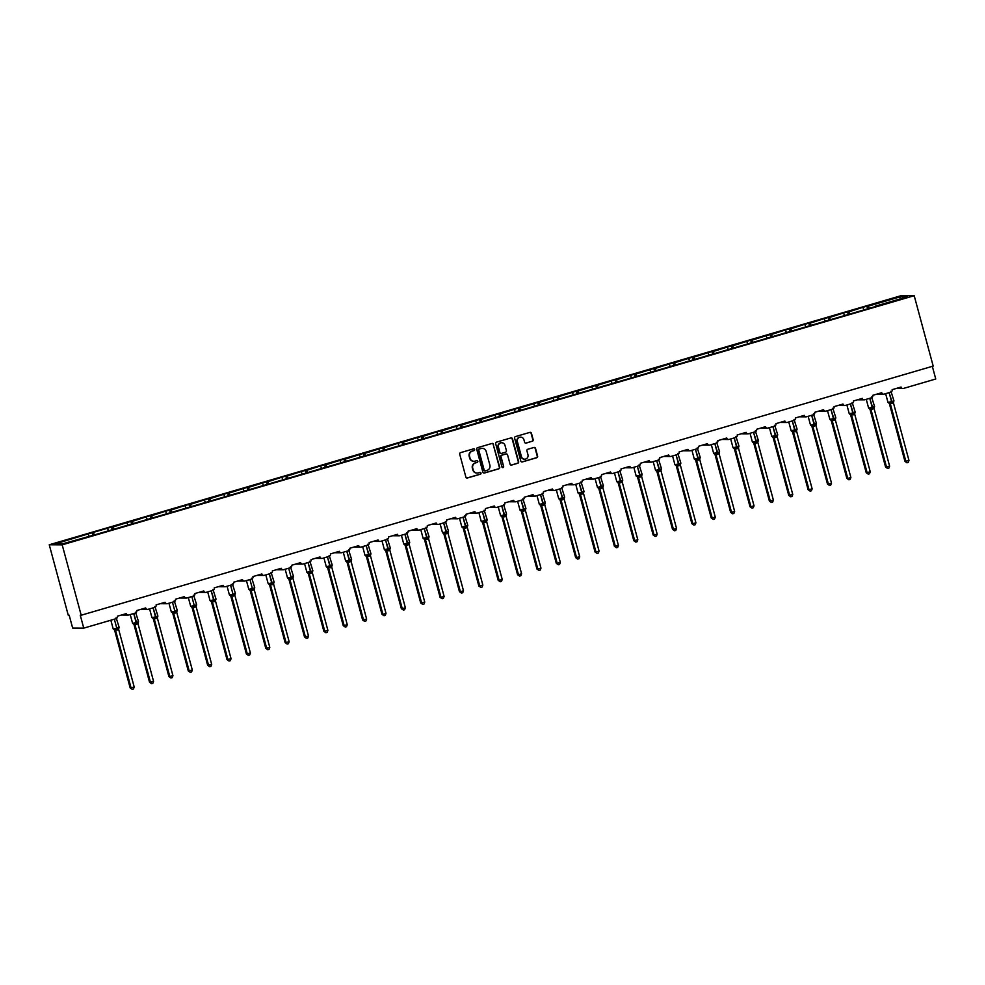 <?xml version="1.0" encoding="UTF-8"?>
<svg xmlns="http://www.w3.org/2000/svg" width="985" height="985" viewBox="0 0 985 985"><rect width="100%" height="100%" fill="white"/><g stroke="black" fill="none" stroke-linecap="round" stroke-linejoin="round"><path stroke-width="1.48" d="M474.647 449.48A0.923 0.886 90.3 0 0 473.551 448.852L460.598 452.632A1.317 1.268 90.3 0 0 459.724 454.257L465.88 477.072A1.317 1.268 90.3 0 0 467.444 477.984L480.397 474.204A0.923 0.886 90.3 0 0 480.163 472.394A0.923 0.886 90.3 0 0 479.917 472.431L478.242 472.911A4.211 4.051 90.3 0 1 473.243 470.005L472.726 468.097A4.211 4.051 90.3 0 1 475.533 462.901L477.208 462.408A0.923 0.886 90.3 0 0 476.974 460.598A0.923 0.886 90.3 0 0 476.728 460.635L475.053 461.128A4.211 4.051 90.3 0 1 470.067 458.21L469.55 456.314A4.211 4.051 90.3 0 1 472.357 451.105L474.031 450.625A0.923 0.886 90.3 0 0 474.647 449.48M473.76 461.275A4.211 4.051 90.3 0 1 469.697 458.21L469.18 456.301A4.211 4.051 90.3 0 1 471.987 451.105L473.662 450.625A0.923 0.886 90.3 0 0 473.613 448.828M466.915 478.02A1.317 1.268 90.3 0 0 467.075 477.984L480.027 474.204A0.923 0.886 90.3 0 0 479.978 472.406M476.937 473.071A4.211 4.051 90.3 0 1 472.874 469.993L472.357 468.097A4.211 4.051 90.3 0 1 475.164 462.901L476.838 462.408A0.923 0.886 90.3 0 0 476.789 460.623M532.294 441.305A1.317 1.268 90.3 0 0 533.181 439.692L531.444 433.289A1.317 1.268 90.3 0 0 529.893 432.378L515.512 436.577A1.317 1.268 90.3 0 0 514.626 438.202L520.782 461.017A1.317 1.268 90.3 0 0 522.346 461.928L536.726 457.729A1.317 1.268 90.3 0 0 537.601 456.104L535.52 448.372A1.317 1.268 90.3 0 0 533.956 447.461L527.8 449.258A1.317 1.268 90.3 0 0 526.926 450.884L527.96 454.713A3.521 3.386 90.3 0 1 524.685 459.195A3.521 3.386 90.3 0 1 521.447 456.621L517.384 441.6A3.521 3.386 90.3 0 1 520.671 437.131A3.521 3.386 90.3 0 1 523.909 439.692L524.586 442.203A1.317 1.268 90.3 0 0 526.15 443.115L531.925 441.305A1.317 1.268 90.3 0 0 532.811 439.679L531.075 433.277A1.317 1.268 90.3 0 0 530.053 432.341M62.19 544.84L914.203 295.697L901.25 295.635L49.25 544.767L62.19 544.84L81.189 615.231L80.265 615.219L83.75 628.135L116.033 618.703A2.007 1.933 90.3 0 0 117.363 616.216L126.302 613.606A2.007 1.933 -89.7 0 0 128.69 614.997L135.401 613.039A2.007 1.933 90.3 0 0 136.73 610.552L145.681 607.942A2.007 1.933 -89.7 0 0 148.058 609.333L154.768 607.376A2.007 1.933 90.3 0 0 156.11 604.888L165.049 602.278A2.007 1.933 -89.7 0 0 167.425 603.67L174.136 601.712A2.007 1.933 90.3 0 0 175.478 599.225L184.417 596.615A2.007 1.933 -89.7 0 0 186.805 598.006L193.503 596.048A2.007 1.933 90.3 0 0 194.845 593.561L203.784 590.951A2.007 1.933 -89.7 0 0 206.173 592.342L212.871 590.384A2.007 1.933 90.3 0 0 214.213 587.897L223.152 585.287A2.007 1.933 -89.7 0 0 225.54 586.678L232.238 584.721A2.007 1.933 90.3 0 0 233.58 582.233L242.519 579.623A2.007 1.933 -89.7 0 0 244.908 581.015L251.618 579.057A2.007 1.933 90.3 0 0 252.948 576.57L261.887 573.96A2.007 1.933 -89.7 0 0 264.275 575.351L270.986 573.393A2.007 1.933 90.3 0 0 272.328 570.906L281.267 568.296A2.007 1.933 -89.7 0 0 283.643 569.687L290.353 567.729A2.007 1.933 90.3 0 0 291.695 565.242L300.634 562.632A2.007 1.933 -89.7 0 0 303.011 564.023L309.721 562.053A2.007 1.933 90.3 0 0 311.063 559.578L320.002 556.968A2.007 1.933 -89.7 0 0 322.39 558.36L329.088 556.39A2.007 1.933 90.3 0 0 330.431 553.915L339.369 551.304A2.007 1.933 -89.7 0 0 341.758 552.696L348.456 550.726A2.007 1.933 90.3 0 0 349.798 548.251L358.737 545.641A2.007 1.933 -89.7 0 0 361.126 547.032L367.824 545.062A2.007 1.933 90.3 0 0 369.166 542.587L378.105 539.977A2.007 1.933 -89.7 0 0 380.493 541.368L387.204 539.398A2.007 1.933 90.3 0 0 388.533 536.923L397.472 534.313A2.007 1.933 -89.7 0 0 399.861 535.705L406.571 533.735A2.007 1.933 90.3 0 0 407.913 531.26L416.852 528.649A2.007 1.933 -89.7 0 0 419.228 530.041L425.939 528.071A2.007 1.933 90.3 0 0 427.281 525.596L436.22 522.986A2.007 1.933 -89.7 0 0 438.596 524.377L445.306 522.407A2.007 1.933 90.3 0 0 446.648 519.932L455.587 517.322A2.007 1.933 -89.7 0 0 457.976 518.713L464.674 516.743A2.007 1.933 90.3 0 0 466.016 514.269L474.955 511.658A2.007 1.933 -89.7 0 0 477.343 513.05L484.041 511.08A2.007 1.933 90.3 0 0 485.383 508.605L494.322 505.982A2.007 1.933 -89.7 0 0 496.711 507.386L503.409 505.416A2.007 1.933 90.3 0 0 504.751 502.941L513.69 500.318A2.007 1.933 -89.7 0 0 516.078 501.722L522.789 499.752A2.007 1.933 90.3 0 0 524.119 497.277L533.07 494.655A2.007 1.933 -89.7 0 0 535.446 496.058L542.156 494.088A2.007 1.933 90.3 0 0 543.498 491.613L552.437 488.991A2.007 1.933 -89.7 0 0 554.814 490.395L561.524 488.425A2.007 1.933 90.3 0 0 562.866 485.95L571.805 483.327A2.007 1.933 -89.7 0 0 574.193 484.731L580.891 482.761A2.007 1.933 90.3 0 0 582.233 480.286L591.172 477.663A2.007 1.933 -89.7 0 0 593.561 479.067L600.259 477.097A2.007 1.933 90.3 0 0 601.601 474.622L610.54 472A2.007 1.933 -89.7 0 0 612.929 473.403L619.627 471.433A2.007 1.933 90.3 0 0 620.969 468.958L629.908 466.336A2.007 1.933 -89.7 0 0 632.296 467.74L639.006 465.77A2.007 1.933 90.3 0 0 640.336 463.295L649.275 460.672A2.007 1.933 -89.7 0 0 651.664 462.076L658.374 460.106A2.007 1.933 90.3 0 0 659.716 457.631L668.655 455.008A2.007 1.933 -89.7 0 0 671.031 456.4L677.742 454.442A2.007 1.933 90.3 0 0 679.084 451.967L688.022 449.345A2.007 1.933 -89.7 0 0 690.399 450.736L697.109 448.778A2.007 1.933 90.3 0 0 698.451 446.303L707.39 443.681A2.007 1.933 -89.7 0 0 709.779 445.072L716.477 443.115A2.007 1.933 90.3 0 0 717.819 440.64L726.758 438.017A2.007 1.933 -89.7 0 0 729.146 439.409L735.844 437.451A2.007 1.933 90.3 0 0 737.186 434.976L746.125 432.353A2.007 1.933 -89.7 0 0 748.514 433.745L755.212 431.787A2.007 1.933 90.3 0 0 756.554 429.312L765.493 426.69A2.007 1.933 -89.7 0 0 767.881 428.081L774.592 426.123A2.007 1.933 90.3 0 0 775.921 423.648L784.86 421.026A2.007 1.933 -89.7 0 0 787.249 422.417L793.959 420.46A2.007 1.933 90.3 0 0 795.301 417.985L804.24 415.362A2.007 1.933 -89.7 0 0 806.616 416.754L813.327 414.796A2.007 1.933 90.3 0 0 814.669 412.321L823.608 409.698A2.007 1.933 -89.7 0 0 825.984 411.09L832.694 409.132A2.007 1.933 90.3 0 0 834.036 406.657L842.975 404.035A2.007 1.933 -89.7 0 0 845.364 405.426L852.062 403.468A2.007 1.933 90.3 0 0 853.404 400.993L862.343 398.371A2.007 1.933 -89.7 0 0 864.731 399.762L871.429 397.805A2.007 1.933 90.3 0 0 872.772 395.33L881.71 392.707A2.007 1.933 -89.7 0 0 884.099 394.098L890.797 392.141A2.007 1.933 90.3 0 0 892.139 389.666L901.078 387.043A2.007 1.933 -89.7 0 0 903.467 388.435L935.75 379.003L932.339 366.334M914.203 295.697L933.189 366.088L81.189 615.231M493.547 444.37A1.317 1.268 90.3 0 0 491.983 443.459L477.602 447.658A1.317 1.268 90.3 0 0 476.728 449.283L482.884 472.098A1.317 1.268 90.3 0 0 484.448 473.022L498.829 468.811A1.317 1.268 90.3 0 0 499.703 467.185L493.177 444.37A1.317 1.268 90.3 0 0 492.155 443.422M496.551 442.117L510.932 437.919A1.317 1.268 90.3 0 1 512.495 438.83L518.652 461.645A1.317 1.268 90.3 0 1 517.778 463.27L511.621 465.068A1.317 1.268 90.3 0 1 510.058 464.157L507.57 454.898A1.317 1.268 90.3 0 0 506.007 453.987L501.919 455.181A1.317 1.268 90.3 0 0 501.045 456.806L503.643 466.447A0.923 0.886 90.3 0 1 502.781 467.616A0.923 0.886 90.3 0 1 501.944 466.939L495.677 443.742A1.317 1.268 90.3 0 1 496.551 442.117M92.75 535.015L92.134 532.725L56.268 543.609L63.274 543.646L96.53 534.301L875.259 306.594M867.526 308.465L866.911 306.175L861.703 307.689L848.848 311.839L849.661 313.686M863.82 309.549L862.995 307.702M848.159 314.129L847.543 311.839L842.323 313.353L829.481 317.502L830.293 319.349M844.453 315.212L843.628 313.365M828.791 319.793L828.176 317.502L822.955 319.017L810.113 323.166L810.926 325.013M825.085 320.876L824.26 319.029M809.424 325.456L808.808 323.166L803.588 324.681L790.733 328.83L791.558 330.677M805.718 326.54L804.893 324.693M790.056 331.12L789.441 328.83L784.22 330.344L771.366 334.494L772.191 336.341M786.338 332.204L785.525 330.357M770.689 336.784L770.061 334.494L751.998 340.157L752.823 342.004M766.97 337.867L766.158 336.02M751.309 342.448L750.693 340.157L732.631 345.821L733.443 347.668M747.603 343.531L746.79 341.684M731.941 348.111L731.326 345.821L713.263 351.485L714.076 353.332M728.235 349.195L727.41 347.348M712.574 353.775L711.958 351.485L693.896 357.149L694.708 358.996M708.868 354.859L708.043 353.012M693.206 359.439L692.59 357.149L674.516 362.812L675.341 364.659M689.5 360.522L688.675 358.675M673.838 365.103L673.223 362.812L655.148 368.476L655.973 370.323M670.12 366.186L669.308 364.339M654.471 370.766L653.843 368.476L635.781 374.14L636.605 375.987M650.753 371.85L649.94 370.003M635.103 376.43L634.475 374.14L616.413 379.804L617.238 381.651M631.385 377.514L630.572 375.667M615.723 382.094L615.108 379.804L597.045 385.467L597.858 387.314M612.017 383.177L611.192 381.33M596.356 387.758L595.74 385.467L577.678 391.131L578.49 392.978M592.65 388.841L591.825 386.994M576.988 393.421L576.373 391.131L558.31 396.795L559.123 398.642M573.282 394.505L572.457 392.658M557.621 399.085L557.005 396.795L538.93 402.459L539.755 404.306M553.915 400.169L553.09 398.322M538.253 404.749L537.638 402.459L519.563 408.122L520.388 409.969M534.535 405.832L533.722 403.985M518.886 410.413L518.258 408.122L500.195 413.786L501.02 415.633M515.167 411.496L514.355 409.649M499.518 416.076L498.89 413.786L480.828 419.45L481.653 421.297M495.8 417.16L494.987 415.313M480.138 421.74L479.523 419.45L461.46 425.114L462.273 426.961M476.432 422.824L475.607 420.977M460.771 427.404L460.155 425.114L442.093 430.777L442.905 432.624M457.065 428.487L456.24 426.64M441.403 433.068L440.787 430.777L435.567 432.304L422.725 436.441L423.538 438.3M437.697 434.151L436.872 432.304M422.036 438.731L421.42 436.441L416.199 437.968L403.345 442.105L404.17 443.964M418.329 439.815L417.505 437.968M402.668 444.395L402.052 442.105L396.832 443.632L383.978 447.769L384.803 449.628M398.95 445.479L398.137 443.632M383.3 450.059L382.673 447.769L364.61 453.432L365.435 455.292M379.582 451.142L378.769 449.295M363.933 455.723L363.305 453.432L345.242 459.108L346.055 460.955M360.214 456.806L359.402 454.959M344.553 461.386L343.937 459.096L325.875 464.772L326.688 466.619M340.847 462.47L340.022 460.623M325.185 467.05L324.57 464.76L319.349 466.287L306.507 470.436L307.32 472.283M321.479 468.134L320.654 466.287M305.818 472.714L305.202 470.424L299.982 471.95L287.127 476.1L287.952 477.947M302.112 473.797L301.287 471.95M286.45 478.378L285.835 476.087L280.614 477.614L267.76 481.763L268.585 483.61M282.732 479.461L281.919 477.614M267.083 484.041L266.455 481.751L248.392 487.427L249.217 489.274M263.364 485.125L262.552 483.278M247.715 489.705L247.087 487.415L229.025 493.091L229.85 494.938M243.997 490.789L243.184 488.942M228.335 495.369L227.72 493.079L209.657 498.755L210.47 500.602M224.629 496.452L223.817 494.605M208.968 501.033L208.352 498.742L203.132 500.269L190.29 504.418L191.102 506.265M205.262 502.116L204.437 500.269M189.6 506.696L188.985 504.406L183.764 505.933L170.922 510.082L171.735 511.929M185.894 507.78L185.069 505.933M170.233 512.36L169.617 510.07L164.397 511.597L151.542 515.746L152.367 517.593M166.527 513.456L165.702 511.597M150.865 518.024L150.249 515.734L145.029 517.26L132.175 521.41L133 523.257M147.147 519.12L146.334 517.26M131.498 523.688L130.87 521.397L112.807 527.073L113.632 528.92M127.779 524.783L126.966 522.924M112.13 529.351L111.502 527.061L92.134 532.725M108.412 530.447L107.599 528.6M89.044 536.111L88.219 534.264M83.75 628.135L72.656 628.073L69.172 615.157L68.236 615.157L49.25 544.767M869.041 308.022L868.216 306.175L866.911 306.175M847.543 311.839L848.848 311.839M828.176 317.502L829.481 317.502M808.808 323.166L810.113 323.166M789.441 328.83L790.733 328.83M770.061 334.494L771.366 334.494M750.693 340.157L751.998 340.157M731.326 345.821L732.631 345.821M711.958 351.485L713.263 351.485M692.59 357.149L693.896 357.149M673.223 362.812L674.516 362.812M653.843 368.476L655.148 368.476M634.475 374.14L635.781 374.14M615.108 379.804L616.413 379.804M595.74 385.467L597.045 385.467M576.373 391.131L577.678 391.131M557.005 396.795L558.31 396.795M537.638 402.459L538.93 402.459M518.258 408.122L519.563 408.122M498.89 413.786L500.195 413.786M479.523 419.45L480.828 419.45M460.155 425.114L461.46 425.114M440.787 430.777L442.093 430.777M421.42 436.441L422.725 436.441M402.052 442.105L403.345 442.105M382.673 447.769L383.978 447.769M363.305 453.432L364.61 453.432M343.937 459.096L345.242 459.108M324.57 464.76L325.875 464.772M305.202 470.424L306.507 470.436M285.835 476.087L287.127 476.1M266.455 481.751L267.76 481.763M247.087 487.415L248.392 487.427M227.72 493.079L229.025 493.091M208.352 498.742L209.657 498.755M188.985 504.406L190.29 504.418M169.617 510.07L170.922 510.082M150.249 515.734L151.542 515.746M130.87 521.397L132.175 521.41M111.502 527.061L112.807 527.073M900.278 298.886L900.179 296.83L868.216 306.175M900.179 296.83L907.185 296.867L875.222 306.212M94.264 534.584L93.44 532.737M483.906 473.046A1.317 1.268 90.3 0 0 484.078 473.009L498.459 468.811A1.317 1.268 90.3 0 0 499.333 467.185L493.177 444.37M479.424 449.049A0.923 0.886 90.3 0 0 478.808 450.182L484.214 470.214A0.923 0.886 90.3 0 0 485.31 470.855L487.07 470.337A4.211 4.051 90.3 0 0 489.877 465.129L486.184 451.438A4.211 4.051 90.3 0 0 481.185 448.532L479.055 449.037A0.923 0.886 90.3 0 0 478.439 450.182L478.808 450.182M484.879 470.867A0.923 0.886 90.3 0 1 483.844 470.214L478.439 450.182M482.121 448.372A4.211 4.051 90.3 0 0 480.815 448.52L481.185 448.532M479.055 449.037L480.815 448.52M511.092 465.105A1.317 1.268 90.3 0 0 511.252 465.068L517.408 463.27A1.317 1.268 90.3 0 0 518.282 461.645L512.126 438.83A1.317 1.268 90.3 0 0 511.104 437.882M506.167 453.95A1.317 1.268 90.3 0 0 505.637 453.987L501.55 455.181A1.317 1.268 90.3 0 0 500.675 456.806L503.643 466.447M502.596 467.592A0.923 0.886 90.3 0 0 503.273 466.447M504.973 445.294A3.521 3.386 90.3 0 0 501.734 442.733A3.521 3.386 90.3 0 0 498.459 447.202L499.887 452.497A1.317 1.268 90.3 0 0 501.439 453.408L505.527 452.213A1.317 1.268 90.3 0 0 506.401 450.588L504.973 445.294M501.55 442.733A3.521 3.386 90.3 0 0 498.09 447.202L498.459 447.202M500.909 453.445A1.317 1.268 90.3 0 1 499.518 452.497L498.09 447.202M525.608 443.139A1.317 1.268 90.3 0 0 525.781 443.102L531.925 441.305M520.486 437.131A3.521 3.386 90.3 0 0 517.014 441.6L517.384 441.6M524.5 459.182A3.521 3.386 90.3 0 1 521.077 456.621L517.014 441.6M521.816 461.965A1.317 1.268 90.3 0 0 521.976 461.928L536.357 457.729A1.317 1.268 90.3 0 0 537.231 456.104L535.15 448.372A1.317 1.268 90.3 0 0 534.129 447.424M113.3 628.923L114.248 629.661A1.477 1.317 -49.5 0 1 114.654 630.375L130.18 687.961L134.206 687.05L118.656 629.415L114.642 630.375L113.644 628.898M134.206 687.05L133.455 689.008L132.212 689.365L131.103 687.961L115.565 630.375A1.477 1.391 -147.4 0 0 114.408 629.403L116.796 628.258L114.358 619.208L113.041 619.565M113.718 629.403L114.408 629.403L113.718 629.403M116.969 630.104L116.846 628.836L118.803 628.085M118.656 629.415L118.803 627.74L118.656 629.415M115.553 630.314L114.802 628.91M132.212 689.365L130.18 687.961M132.667 623.259L133.615 623.997A1.477 1.317 -49.5 0 1 134.022 624.712L149.548 682.297L153.574 681.386L138.023 623.751L134.009 624.712L133.012 623.234M153.574 681.386L152.823 683.344L151.579 683.701L150.471 682.297L134.933 624.712A1.477 1.391 -147.4 0 0 133.788 623.739L136.164 622.594L133.726 613.544L132.409 613.901M133.086 623.739L133.788 623.739L133.086 623.739M136.336 624.441L136.225 623.173L138.171 622.421M138.023 623.751L138.171 622.077L138.023 623.751M134.92 624.65L134.169 623.246M151.579 683.701L149.548 682.297M153.377 619.048L168.915 676.633L172.941 675.722L157.391 618.087L153.377 619.048L152.38 617.57M172.941 675.722L172.19 677.68L170.947 678.037L169.839 676.633L154.3 619.048A1.477 1.391 -147.4 0 0 153.155 618.075L155.531 616.93L153.094 607.88L151.788 608.237M152.453 618.075L153.155 618.075L152.453 618.075M155.704 618.777L155.593 617.509L157.538 616.758M157.391 618.087L157.538 616.413L157.391 618.087M154.288 618.986L153.537 617.583M170.947 678.037L168.915 676.633M171.415 611.931L172.35 612.67A1.477 1.317 -49.5 0 1 172.757 613.384L188.283 670.97L192.321 670.059L176.783 612.473L172.744 613.384L171.747 611.907M192.321 670.059L191.558 672.016L190.314 672.373L189.206 670.97L173.668 613.384A1.477 1.391 -147.4 0 0 172.523 612.411L174.911 611.266L172.474 602.217L171.156 602.574M171.833 612.411L172.523 612.411L171.833 612.411M175.071 613.113L174.961 611.845L176.906 611.094M176.758 612.424L176.918 610.749L176.758 612.424M173.655 613.323L172.904 611.919M190.314 672.373L188.283 670.97M190.782 606.255L191.718 607.006A1.477 1.317 -49.5 0 1 192.124 607.72L207.663 665.306L211.689 664.395L196.138 606.76L192.124 607.72L191.127 606.243M211.689 664.395L210.925 666.353L209.694 666.71L208.586 665.306L193.048 607.72A1.477 1.391 -147.4 0 0 191.89 606.748L194.279 605.603L191.841 596.553L190.524 596.91M191.201 606.748L191.89 606.748L191.201 606.748M194.439 607.449L194.328 606.181L196.274 605.43M196.138 606.76L196.286 605.086L196.138 606.76M193.023 607.659L192.272 606.255M209.694 666.71L207.663 665.306M211.492 602.057L227.03 659.642L231.056 658.731L215.506 601.096L211.492 602.057L210.495 600.579M231.056 658.731L230.293 660.689L229.062 661.046L227.954 659.642L212.415 602.057A1.477 1.391 -147.4 0 0 211.258 601.084L213.647 599.939L211.209 590.889L209.891 591.246M210.568 601.084L211.258 601.084L210.568 601.084M213.819 601.786L213.696 600.518L215.653 599.766M215.506 601.096L215.653 599.422L215.506 601.096M212.391 601.995L211.652 600.591M229.062 661.046L227.03 659.642M229.517 594.928L230.465 595.679A1.477 1.317 -49.5 0 1 230.872 596.393L246.398 653.978L250.424 653.067L234.873 595.433L230.859 596.393L229.862 594.915M250.424 653.067L249.673 655.025L248.429 655.382L247.321 653.978L231.783 596.393A1.477 1.391 -147.4 0 0 230.625 595.42L233.014 594.275L230.576 585.225L229.259 585.582M229.936 595.42L230.625 595.42L229.936 595.42M233.186 596.122L233.063 594.854L235.021 594.103M234.873 595.433L235.021 593.758L234.873 595.433M231.77 596.331L231.019 594.928M248.429 655.382L246.398 653.978M248.885 589.264L249.833 590.015A1.477 1.317 -49.5 0 1 250.239 590.729L265.765 648.315L269.791 647.404L254.241 589.769L250.227 590.729L249.23 589.252M269.791 647.404L269.04 649.361L267.797 649.718L266.689 648.315L251.15 590.729A1.477 1.391 -147.4 0 0 250.005 589.756L252.382 588.611L249.944 579.562L248.626 579.919M249.303 589.756L250.005 589.756L249.303 589.756M252.554 590.458L252.443 589.19L254.389 588.439M254.241 589.769L254.389 588.094L254.241 589.769M251.138 590.668L250.387 589.264M267.797 649.718L265.765 648.315M268.265 583.6L269.2 584.351A1.477 1.317 -49.5 0 1 269.607 585.065L285.133 642.651L289.159 641.74L273.608 584.105L269.594 585.065L268.597 583.588M289.159 641.74L288.408 643.697L287.164 644.055L286.056 642.651L270.518 585.065A1.477 1.391 -147.4 0 0 269.373 584.093L271.749 582.948L269.311 573.898L267.994 574.255M268.671 584.093L269.373 584.093L268.671 584.093M271.922 584.794L271.811 583.526L273.756 582.775M273.608 584.105L273.756 582.431L273.608 584.105M270.506 585.004L269.755 583.6M287.164 644.055L285.133 642.651M287.632 577.936L288.568 578.688A1.477 1.317 -49.5 0 1 288.974 579.402L304.5 636.987L308.527 636.076L293.001 578.49L288.962 579.402L287.965 577.924M308.527 636.076L307.776 638.034L306.532 638.391L305.424 636.987L289.885 579.402A1.477 1.391 -147.4 0 0 288.74 578.429L291.129 577.284L288.679 568.234L287.374 568.591M288.039 578.417L288.74 578.429L288.039 578.417M291.289 579.131L291.178 577.863L293.124 577.111M292.976 578.429L293.124 576.767L292.976 578.429M289.873 579.34L289.122 577.936M306.532 638.391L304.5 636.987M308.33 573.738L323.868 631.323L327.906 630.412L312.368 572.827L308.33 573.738L307.332 572.26M327.906 630.412L327.143 632.37L325.9 632.727L324.804 631.323L309.265 573.738M309.253 573.75A1.477 1.391 -147.4 0 0 308.108 572.765L310.497 571.62L308.059 562.57L306.741 562.928M310.657 573.467L310.546 572.199L312.491 571.448M312.344 572.765L312.504 571.103L312.344 572.765M309.241 573.676L308.49 572.273M325.9 632.727L323.868 631.323M326.367 566.609L327.303 567.36A1.477 1.317 -49.5 0 1 327.709 568.074L343.248 625.66L347.274 624.749L331.723 567.101L327.709 568.074L326.712 566.597M347.274 624.749L346.511 626.706L345.279 627.063L344.171 625.66L328.633 568.074A1.477 1.391 -147.4 0 0 327.476 567.101L329.864 565.944L327.426 556.907L326.109 557.264M326.786 567.089L327.476 567.101L326.786 567.089M330.037 567.803L329.913 566.535L331.871 565.784M331.723 567.101L331.871 565.439L331.723 567.101M328.608 568.013L327.857 566.609M345.279 627.063L343.248 625.66M345.735 560.945L346.683 561.696A1.477 1.317 -49.5 0 1 347.089 562.41L362.615 619.996L366.642 619.085L351.091 561.438L347.077 562.41L346.08 560.933M366.642 619.085L365.878 621.042L364.647 621.4L363.539 619.996L348 562.41A1.477 1.391 -147.4 0 0 346.843 561.438L349.232 560.28L346.794 551.243L345.476 551.6M346.154 561.425L346.843 561.438L346.154 561.425M349.404 562.139L349.281 560.871L351.239 560.12M351.091 561.438L351.239 559.775L351.091 561.438M347.976 562.349L347.237 560.945M364.647 621.4L362.615 619.996M386.009 613.421L385.258 615.379L384.015 615.736L382.906 614.332L386.009 613.421L370.458 555.774L366.432 556.685L381.983 614.332L382.906 614.332L367.368 556.747A1.477 1.391 -147.4 0 0 366.211 555.774L368.599 554.617L366.161 545.579L364.844 545.936M365.521 555.762L366.211 555.774L365.521 555.762M368.772 556.476L368.649 555.208L370.606 554.457M370.458 555.774L370.606 554.112L370.458 555.774M365.447 555.269L366.432 556.685M367.356 556.685L366.605 555.281M384.015 615.736L381.983 614.332M405.377 607.757L404.626 609.715L403.382 610.072L402.274 608.668L405.377 607.757L389.826 550.11L385.8 551.021L401.351 608.668L402.274 608.668L386.736 551.083A1.477 1.391 -147.4 0 0 385.591 550.11L387.967 548.953L385.529 539.915L384.212 540.273M384.889 550.098L385.591 550.11L384.889 550.098M388.139 550.812L388.028 549.544L389.974 548.793M389.826 550.11L389.974 548.448L389.826 550.11M384.815 549.605L385.8 551.021M386.723 551.021L385.972 549.618M403.382 610.072L401.351 608.668M405.18 545.407L420.718 603.005L424.744 602.094L409.194 544.446L405.192 545.419L404.182 543.942M424.744 602.094L423.993 604.051L422.75 604.408L421.642 603.005L406.103 545.419A1.477 1.391 -147.4 0 0 404.958 544.446L407.334 543.289L404.897 534.252L403.591 534.609M404.256 544.434L404.958 544.446L404.256 544.434M407.507 545.148L407.396 543.88L409.341 543.129M409.194 544.446L409.341 542.784L409.194 544.446M406.091 545.358L405.34 543.954M422.75 604.408L420.718 603.005M444.124 596.43L443.361 598.387L442.117 598.745L441.009 597.341L444.124 596.43L428.561 538.783L424.535 539.694L440.086 597.341L441.009 597.341L425.471 539.755A1.477 1.391 -147.4 0 0 424.326 538.783L426.714 537.625L424.264 528.588L422.959 528.945M423.636 538.77L424.326 538.783L423.636 538.77M426.874 539.485L426.764 538.216L428.709 537.465M428.561 538.783L428.709 537.12L428.561 538.783M423.55 538.278L424.535 539.694M425.458 539.694L424.707 538.29M442.117 598.745L440.086 597.341M463.492 590.766L462.728 592.724L461.497 593.081L460.389 591.677L463.492 590.766L447.941 533.119L443.903 534.03L459.453 591.677L460.389 591.677L444.851 534.092A1.477 1.391 -147.4 0 0 443.693 533.119L446.082 531.962L443.644 522.924L442.327 523.281M443.004 533.107L443.693 533.119L443.004 533.107M446.242 533.821L446.131 532.553L448.077 531.802M447.941 533.119L448.089 531.457L447.941 533.119M442.918 532.614L443.903 534.03M444.826 534.03L444.075 532.626M461.497 593.081L459.453 591.677M463.295 528.416L478.833 586.013L482.859 585.102L467.309 527.455L463.295 528.428L462.297 526.95M482.859 585.102L482.096 587.06L480.865 587.417L479.757 586.013L464.218 528.428M464.206 528.44A1.477 1.391 -147.4 0 0 463.061 527.455L465.449 526.298L463.012 517.26L461.694 517.617M465.622 528.157L465.499 526.889L467.456 526.138M467.309 527.455L467.456 525.793L467.309 527.455M464.194 528.366L463.442 526.963M480.865 587.417L478.833 586.013M502.227 579.439L501.476 581.396L500.232 581.753L499.124 580.35L502.227 579.439L486.676 521.791L482.638 522.703L498.201 580.35L499.124 580.35L483.586 522.764A1.477 1.391 -147.4 0 0 482.428 521.791L484.817 520.634L482.379 511.597L481.062 511.954M481.739 521.779L482.428 521.791L481.739 521.779M484.989 522.493L484.866 521.225L486.824 520.474M486.676 521.791L486.824 520.129L486.676 521.791M481.665 521.287L482.638 522.703M483.573 522.703L482.822 521.299M500.232 581.753L498.201 580.35M521.594 573.775L520.843 575.732L519.6 576.09L518.492 574.686L521.594 573.775L506.044 516.128L502.018 517.039L517.568 574.686L518.492 574.686L502.953 517.1A1.477 1.391 -147.4 0 0 501.796 516.128L504.185 514.97L501.747 505.933L500.429 506.29M501.106 516.115L501.796 516.128L501.106 516.115M504.357 516.829L504.234 515.549L506.191 514.81M506.044 516.128L506.191 514.465L506.044 516.128M501.033 515.623L502.018 517.039M502.941 517.039L502.19 515.635M519.6 576.09L517.568 574.686M540.962 568.111L540.211 570.069L538.967 570.426L537.859 569.022L540.962 568.111L525.411 510.464L521.385 511.375L536.936 569.022L537.859 569.022L522.321 511.437A1.477 1.391 -147.4 0 0 521.176 510.464L523.552 509.307L521.114 500.269L519.797 500.626M520.474 510.452L521.176 510.464L520.474 510.452M523.725 511.166L523.614 509.885L525.559 509.146M525.411 510.464L525.559 508.802L525.411 510.464M520.4 509.959L521.385 511.375M522.309 511.375L521.558 509.971M538.967 570.426L536.936 569.022M560.33 562.447L559.578 564.405L558.335 564.762L557.227 563.358L560.33 562.447L544.779 504.8L540.753 505.711L556.303 563.346L557.227 563.358L541.688 505.773A1.477 1.391 -147.4 0 0 540.543 504.8L542.92 503.643L540.482 494.605L539.177 494.962M539.842 504.788L540.543 504.8L539.842 504.788M543.092 505.502L542.981 504.221L544.927 503.483M544.779 504.8L544.927 503.138L544.779 504.8M539.768 504.295L540.753 505.711M541.676 505.711L540.925 504.308M558.335 564.762L556.303 563.346M560.133 500.097L575.671 557.682L579.709 556.784L564.171 499.198L560.145 500.109L559.135 498.632M579.709 556.784L578.946 558.741L577.702 559.098L576.594 557.695L561.056 500.109A1.477 1.391 -147.4 0 0 559.911 499.136L562.3 497.979L559.862 488.942L558.544 489.299M559.221 499.124L559.911 499.136L559.221 499.124M562.46 499.838L562.349 498.558L564.294 497.819M564.146 499.136L564.306 497.474L564.146 499.136M561.044 500.048L560.293 498.644M577.702 559.098L575.671 557.682M599.077 551.12L598.314 553.077L597.082 553.435L595.974 552.031L599.077 551.12L583.526 493.473L579.488 494.384L595.051 552.019L595.974 552.031L580.436 494.445A1.477 1.391 -147.4 0 0 579.279 493.473L581.667 492.315L579.229 483.278L577.912 483.635M578.589 493.46L579.279 493.473L578.589 493.46M581.827 494.175L581.716 492.894L583.662 492.155M583.526 493.473L583.674 491.81L583.526 493.473M578.515 492.968L579.488 494.384M580.411 494.384L579.66 492.98M597.082 553.435L595.051 552.019M618.445 545.456L617.681 547.414L616.45 547.771L615.342 546.367L618.445 545.456L602.894 487.809L598.855 488.72L614.418 546.355L615.342 546.367L599.803 488.782A1.477 1.391 -147.4 0 0 598.646 487.809L601.035 486.652L598.597 477.614L597.279 477.971M597.957 487.797L598.646 487.809L597.957 487.797M601.207 488.511L601.084 487.23L603.042 486.491M602.894 487.809L603.042 486.147L602.894 487.809M597.883 487.304L598.855 488.72M599.779 488.72L599.04 487.316M616.45 547.771L614.418 546.355M618.248 483.106L633.786 540.691L637.812 539.792L622.261 482.145L618.26 483.118L617.25 481.64M637.812 539.792L637.061 541.75L635.817 542.107L634.709 540.703L619.171 483.118A1.477 1.391 -147.4 0 0 618.014 482.145L620.402 480.988L617.964 471.95L616.647 472.308M617.324 482.133L618.014 482.145L617.324 482.133M620.575 482.847L620.452 481.566L622.409 480.828M622.261 482.145L622.409 480.471L622.261 482.145M619.159 483.056L618.408 481.653M635.817 542.107L633.786 540.691M657.18 534.129L656.429 536.074L655.185 536.443L654.077 535.04L657.18 534.129L641.629 476.481L637.603 477.393L653.154 535.027L654.077 535.04L638.539 477.454A1.477 1.391 -147.4 0 0 637.393 476.481L639.77 475.324L637.332 466.287L636.014 466.644M636.692 476.469L637.393 476.481L636.692 476.469M639.942 477.183L639.831 475.903L641.777 475.164M641.629 476.481L641.777 474.807L641.629 476.481M636.618 475.977L637.603 477.393M638.526 477.393L637.775 475.989M655.185 536.443L653.154 535.027M676.547 528.465L675.796 530.41L674.553 530.78L673.445 529.376L676.547 528.465L660.997 470.818L656.97 471.729L672.521 529.364L673.445 529.376L657.906 471.79A1.477 1.391 -147.4 0 0 656.761 470.818L659.137 469.66L656.699 460.623L655.382 460.98M656.059 470.805L656.761 470.818L656.059 470.805M659.31 471.519L659.199 470.239L661.144 469.5M660.997 470.818L661.144 469.143L660.997 470.818M655.985 470.313L656.97 471.729M657.894 471.729L657.143 470.325M674.553 530.78L672.521 529.364M695.915 522.801L695.164 524.746L693.92 525.116L692.812 523.712L695.915 522.801L680.364 465.154L676.338 466.065L691.889 523.7L692.812 523.712L677.274 466.127A1.477 1.391 -147.4 0 0 676.129 465.154L678.517 463.997L676.067 454.959L674.762 455.316M675.427 465.142L676.129 465.154L675.427 465.142M678.677 465.856L678.567 464.575L680.512 463.837M680.364 465.154L680.512 463.479L680.364 465.154M675.353 464.649L676.338 466.065M677.261 466.065L676.51 464.661M693.92 525.116L691.889 523.7M715.295 517.137L714.531 519.083L713.288 519.452L712.192 518.048L715.295 517.137L699.732 459.49L695.705 460.401L711.256 518.036L712.192 518.048L696.654 460.463A1.477 1.391 -147.4 0 0 695.496 459.49L697.885 458.333L695.447 449.295L694.13 449.652M694.807 459.478L695.496 459.49L694.807 459.478M698.045 460.192L697.934 458.911L699.879 458.173M699.732 459.49L699.892 457.816L699.732 459.49M694.721 458.985L695.705 460.401M696.629 460.401L695.878 458.998M713.288 519.452L711.256 518.036M715.098 454.787L730.636 512.372L734.662 511.474L719.112 453.826L715.098 454.799L714.1 453.322M734.662 511.474L733.899 513.419L732.668 513.788L731.559 512.385L716.021 454.799A1.477 1.391 -147.4 0 0 714.864 453.826L717.252 452.669L714.814 443.632L713.497 443.989M714.174 453.814L714.864 453.826L714.174 453.814M717.425 454.528L717.302 453.248L719.259 452.509M719.112 453.826L719.259 452.152L719.112 453.826M715.996 454.738L715.245 453.334M732.668 513.788L730.636 512.372M754.03 505.81L753.266 507.755L752.035 508.125L750.927 506.721L754.03 505.81L738.479 448.163L734.441 449.074L750.004 506.709L750.927 506.721L735.389 449.135A1.477 1.391 -147.4 0 0 734.231 448.163L736.62 447.005L734.182 437.968L732.865 438.325M733.542 448.15L734.231 448.163L733.542 448.15M736.792 448.864L736.669 447.584L738.627 446.845M738.479 448.163L738.627 446.488L738.479 448.163M733.468 447.658L734.441 449.074M735.364 449.074L734.625 447.67M752.035 508.125L750.004 506.709M773.397 500.146L772.646 502.091L771.403 502.461L770.295 501.057L773.397 500.146L757.847 442.499L753.821 443.41L769.371 501.045L770.295 501.057L754.756 443.472A1.477 1.391 -147.4 0 0 753.599 442.499L755.987 441.342L753.55 432.304L752.232 432.661M752.909 442.487L753.599 442.499L752.909 442.487M756.16 443.201L756.037 441.92L757.994 441.181M757.847 442.499L757.994 440.824L757.847 442.499M752.836 441.994L753.821 443.41M754.744 443.41L753.993 442.006M771.403 502.461L769.371 501.045M773.2 437.796L788.739 495.381L792.765 494.482L777.214 436.835L773.213 437.808L772.203 436.33M792.765 494.482L792.014 496.428L790.77 496.797L789.662 495.393L774.124 437.808A1.477 1.391 -147.4 0 0 772.979 436.823L775.355 435.678L772.917 426.64L771.6 426.998M772.277 436.823L772.979 436.823L772.277 436.823M775.527 437.537L775.417 436.256L777.362 435.518M777.214 436.835L777.362 435.161L777.214 436.835M774.111 437.746L773.36 436.343M790.77 496.797L788.739 495.381M812.133 488.819L811.381 490.764L810.138 491.133L809.03 489.73L812.133 488.819L796.582 431.171L792.556 432.083L808.106 489.717L809.03 489.73L793.491 432.144A1.477 1.391 -147.4 0 0 792.346 431.159L794.723 430.014L792.285 420.977L790.98 421.334M791.644 431.159L792.346 431.159L791.644 431.159M794.895 431.873L794.784 430.593L796.73 429.854M796.582 431.171L796.73 429.497L796.582 431.171M791.571 430.667L792.556 432.083M793.479 432.083L792.728 430.667M810.138 491.133L808.106 489.717M831.512 483.155L830.749 485.1L829.505 485.47L828.397 484.066L831.512 483.155L815.949 425.508L811.923 426.419L827.474 484.054L828.397 484.066L812.859 426.48A1.477 1.391 -147.4 0 0 811.714 425.495L814.103 424.35L811.652 415.313L810.347 415.67M811.024 425.495L811.714 425.495L811.024 425.495M814.263 426.209L814.152 424.929L816.097 424.19M815.949 425.508L816.097 423.833L815.949 425.508M810.938 425.003L811.923 426.419M812.847 426.419L812.096 425.003M829.505 485.47L827.474 484.054M850.88 477.491L850.117 479.436L848.885 479.806L847.777 478.402L850.88 477.491L835.329 419.844L831.291 420.755L846.841 478.39L847.777 478.402L832.239 420.817M832.226 420.817A1.477 1.391 -147.4 0 0 831.081 419.832L833.47 418.687L831.032 409.649L829.715 410.006M833.63 420.546L833.519 419.265L835.465 418.526M835.329 419.844L835.477 418.169L835.329 419.844M830.306 419.339L831.291 420.755M832.214 420.755L831.463 419.339M848.885 479.806L846.841 478.39M850.683 415.141L866.221 472.726L870.247 471.827L854.697 414.18L850.683 415.153L849.686 413.675M870.247 471.827L869.484 473.773L868.253 474.142L867.145 472.738L851.606 415.153A1.477 1.391 -147.4 0 0 850.449 414.168L852.838 413.023L850.4 403.985L849.082 404.342M849.759 414.168L850.449 414.168L849.759 414.168M853.01 414.882L852.887 413.601L854.845 412.85M854.697 414.18L854.845 412.506L854.697 414.18M851.582 415.091L850.831 413.675M868.253 474.142L866.221 472.726M870.05 409.477L885.589 467.062L889.615 466.164L874.064 408.516L870.063 409.489L869.053 408.012M889.615 466.164L888.864 468.109L887.62 468.478L886.512 467.075L870.974 409.489A1.477 1.391 -147.4 0 0 869.817 408.504L872.205 407.359L869.767 398.322L868.45 398.679M869.127 408.504L869.817 408.504L869.127 408.504M872.378 409.218L872.254 407.938L874.212 407.187M874.064 408.516L874.212 406.842L874.064 408.516M870.962 409.428L870.211 408.012M887.62 468.478L885.589 467.062M889.418 403.813L904.956 461.399L908.983 460.5L893.432 402.853L889.43 403.825L888.421 402.348M908.983 460.5L908.232 462.445L906.988 462.815L905.88 461.411L890.341 403.825A1.477 1.391 -147.4 0 0 889.184 402.84L891.573 401.695L889.135 392.658L887.817 393.015M888.495 402.84L889.184 402.84L888.495 402.84M891.745 403.554L891.622 402.274L893.58 401.523M893.432 402.853L893.58 401.178L893.432 402.853M890.329 403.764L889.578 402.348M906.988 462.815L904.956 461.399M505.637 453.987L506.352 453.937M110.849 620.218L113.213 628.996L116.796 628.258L114.358 619.183M117.338 630.006L117.166 628.147L119.16 627.383L116.402 618.543M115.873 618.74L114.728 619.085M118.705 628.442A1.477 1.391 -147.4 0 1 118.791 628.282L118.791 628.282A1.477 1.391 -147.4 0 1 118.951 628.073L119.16 627.383M130.217 614.554L132.593 623.333L136.546 622.483L133.726 613.52M136.706 624.342L136.546 622.483L138.528 621.72L135.77 612.879M136.078 612.67L135.438 612.165M135.24 613.076L134.095 613.421M138.072 622.779A1.477 1.391 -147.4 0 1 138.159 622.619L138.159 622.619A1.477 1.391 -147.4 0 1 138.319 622.409L138.528 621.72M152.047 617.595L155.913 616.819L153.094 607.856M156.073 618.678L155.913 616.819L157.895 616.056L155.137 607.216M154.608 607.413L153.475 607.77M157.44 617.115A1.477 1.391 -147.4 0 1 157.526 616.955L157.526 616.955A1.477 1.391 -147.4 0 1 157.686 616.745L157.895 616.056M149.585 608.89L151.961 617.669L152.983 618.334A1.477 1.317 -49.5 0 1 153.389 619.048M168.952 603.226L171.328 612.005L174.911 611.266L172.461 602.192M175.453 613.015L175.281 611.156L177.263 610.392L174.505 601.552M173.976 601.749L172.831 602.081M176.807 611.451A1.477 1.391 -147.4 0 1 176.894 611.291L176.894 611.291A1.477 1.391 -147.4 0 1 177.066 611.082L177.263 610.392M188.32 597.563L190.696 606.341L194.279 605.603L191.829 596.528M194.821 607.351L194.648 605.492L196.643 604.728L193.873 595.888M194.193 595.679L193.552 595.174M193.343 596.085L192.21 596.442M196.175 605.787A1.477 1.391 -147.4 0 1 196.261 605.627L196.261 605.627A1.477 1.391 -147.4 0 1 196.434 605.418L196.643 604.728M210.15 600.591L214.016 599.828L211.196 590.865M214.188 601.675L214.016 599.828L216.01 599.065L213.24 590.224M212.711 590.421L211.578 590.778M215.543 600.124A1.477 1.391 -147.4 0 1 215.629 599.963L215.629 599.963A1.477 1.391 -147.4 0 1 215.801 599.754L216.01 599.065M207.7 591.899L210.064 600.678L211.098 601.342A1.477 1.317 -49.5 0 1 211.098 601.342A1.477 1.317 -49.5 0 1 211.504 602.057M227.067 586.235L229.431 595.014L233.014 594.275L230.564 585.201M233.556 596.011L233.383 594.164L235.378 593.401L232.608 584.561M232.091 584.758L230.946 585.115M234.923 594.46A1.477 1.391 -147.4 0 1 235.009 594.3L235.009 594.3A1.477 1.391 -147.4 0 1 235.169 594.09L235.378 593.401M246.435 580.571L248.799 589.35L252.382 588.611L249.944 579.537M252.923 590.347L252.751 588.501L254.746 587.737L251.988 578.897M251.458 579.094L250.313 579.451M254.29 588.796A1.477 1.391 -147.4 0 1 254.376 588.636L254.376 588.636A1.477 1.391 -147.4 0 1 254.536 588.427L254.746 587.737M265.802 574.908L268.179 583.686L272.131 582.837L269.311 573.873M272.291 584.684L272.131 582.837L274.113 582.073L271.355 573.233M270.826 573.43L269.693 573.787M273.658 583.132A1.477 1.391 -147.4 0 1 273.744 582.972L273.744 582.972A1.477 1.391 -147.4 0 1 273.904 582.763L274.113 582.073M285.17 569.244L287.546 578.023L291.129 577.284L288.679 568.21M291.659 579.02L291.498 577.173L293.481 576.41L290.723 567.569M291.031 567.36L290.403 566.855M290.193 567.766L289.061 568.123M293.025 577.469A1.477 1.391 -147.4 0 1 293.111 577.308L293.111 577.308A1.477 1.391 -147.4 0 1 293.271 577.099L293.481 576.41M307 572.273L310.866 571.509L308.046 562.546M311.038 573.356L310.866 571.509L312.861 570.746L310.09 561.906M309.561 562.103L308.428 562.46M312.393 571.805A1.477 1.391 -147.4 0 1 312.479 571.645L312.479 571.645A1.477 1.391 -147.4 0 1 312.651 571.435L312.861 570.746M304.537 563.568L306.914 572.359L307.936 573.024A1.477 1.317 -49.5 0 1 308.342 573.738M323.917 557.904L326.281 566.695L330.234 565.846L327.414 556.882M330.406 567.692L330.234 565.846L332.228 565.082L329.458 556.242M328.928 556.439L327.783 556.771M331.76 566.141A1.477 1.391 -147.4 0 1 331.846 565.981L331.846 565.981A1.477 1.391 -147.4 0 1 332.019 565.772L332.228 565.082M343.285 552.24L345.649 561.031L349.601 560.182L346.782 551.218M349.773 562.029L349.601 560.182L351.596 559.418L348.825 550.578M349.146 550.369L348.505 549.864M348.296 550.775L347.163 551.132M351.128 560.477A1.477 1.391 -147.4 0 1 351.214 560.317L351.214 560.317A1.477 1.391 -147.4 0 1 351.386 560.108L351.596 559.418M365.103 555.281L368.969 554.518L366.149 545.555M369.141 556.365L368.969 554.518L370.963 553.755L368.193 544.914M367.676 545.111L366.531 545.468M370.508 554.814A1.477 1.391 -147.4 0 1 370.594 554.654L370.594 554.654A1.477 1.391 -147.4 0 1 370.754 554.444L370.963 553.755M362.652 546.577L365.016 555.368L366.051 556.033A1.477 1.317 -49.5 0 1 366.457 556.747M384.47 549.618L388.349 548.854L385.529 539.891M388.509 550.701L388.349 548.854L390.331 548.091L387.573 539.251M387.043 539.448L385.898 539.805M389.875 549.15A1.477 1.391 -147.4 0 1 389.962 548.99L389.962 548.99A1.477 1.391 -147.4 0 1 390.122 548.78L390.331 548.091M382.02 540.913L384.396 549.704L385.418 550.369A1.477 1.317 -49.5 0 1 385.825 551.083M403.85 543.954L407.716 543.191L404.897 534.227M407.876 545.037L407.716 543.191L409.698 542.427L406.94 533.587M406.411 533.784L405.278 534.141M409.243 543.486A1.477 1.391 -147.4 0 1 409.329 543.326L409.329 543.326A1.477 1.391 -147.4 0 1 409.489 543.117L409.698 542.427M401.387 535.249L403.764 544.04L404.798 544.705A1.477 1.317 -49.5 0 1 404.786 544.705A1.477 1.317 -49.5 0 1 405.192 545.419M423.218 538.29L427.084 537.527L424.264 528.563M427.256 539.374L427.084 537.527L429.066 536.763L426.308 527.923M425.779 528.12L424.646 528.477M428.61 537.822A1.477 1.391 -147.4 0 1 428.697 537.662L428.697 537.662A1.477 1.391 -147.4 0 1 428.857 537.453L429.066 536.763M420.755 529.585L423.131 538.376L424.166 539.041A1.477 1.317 -49.5 0 1 424.153 539.041A1.477 1.317 -49.5 0 1 424.56 539.755M442.585 532.626L446.451 531.863L443.632 522.9M446.624 533.71L446.451 531.863L448.446 531.1L445.676 522.259M445.146 522.456L444.013 522.813M447.978 532.159A1.477 1.391 -147.4 0 1 448.064 531.998L448.064 531.998A1.477 1.391 -147.4 0 1 448.237 531.789L448.446 531.1M440.123 523.921L442.499 532.713L443.521 533.377A1.477 1.317 -49.5 0 1 443.521 533.377A1.477 1.317 -49.5 0 1 443.927 534.092M461.953 526.963L465.819 526.199L462.999 517.236M465.991 528.046L465.819 526.199L467.813 525.436L465.043 516.596M464.514 516.793L463.381 517.15M467.346 526.495A1.477 1.391 -147.4 0 1 467.432 526.335L467.432 526.335A1.477 1.391 -147.4 0 1 467.604 526.125L467.813 525.436M459.502 518.258L461.866 527.049L462.888 527.701A1.477 1.317 -49.5 0 1 463.295 528.428M481.32 521.299L485.186 520.536L482.367 511.572M485.359 522.382L485.186 520.536L487.181 519.772L484.411 510.932M483.894 511.129L482.748 511.486M486.713 520.831A1.477 1.391 -147.4 0 1 486.799 520.671A1.477 1.391 -147.4 0 1 486.812 520.671A1.477 1.391 -147.4 0 1 486.972 520.462L487.181 519.772M478.87 512.594L481.234 521.385L482.268 522.038A1.477 1.317 -49.5 0 1 482.675 522.764M500.688 515.635L504.554 514.872L501.747 505.908M504.726 516.719L504.554 514.872L506.549 514.108L503.791 505.268M504.098 505.059L503.458 504.554M503.261 505.465L502.116 505.822M506.093 515.167A1.477 1.391 -147.4 0 1 506.179 515.007L506.179 515.007A1.477 1.391 -147.4 0 1 506.339 514.798L506.549 514.108M498.238 506.93L500.602 515.721L501.636 516.374A1.477 1.317 -49.5 0 1 502.042 517.1M520.055 509.971L523.934 509.208L521.114 500.245M524.094 511.055L523.934 509.208L525.916 508.445L523.158 499.604M522.629 499.801L521.484 500.158M525.461 509.504A1.477 1.391 -147.4 0 1 525.547 509.344L525.547 509.344A1.477 1.391 -147.4 0 1 525.707 509.134L525.916 508.445M517.605 501.267L519.981 510.058L521.003 510.71A1.477 1.317 -49.5 0 1 521.41 511.437M539.435 504.308L543.301 503.544L540.482 494.581M543.461 505.391L543.301 503.544L545.284 502.781L542.526 493.941M541.996 494.138L540.851 494.47M544.828 503.84A1.477 1.391 -147.4 0 1 544.914 503.68L544.914 503.68A1.477 1.391 -147.4 0 1 545.074 503.47L545.284 502.781M536.973 495.603L539.349 504.394L540.371 505.046A1.477 1.317 -49.5 0 1 540.777 505.773M558.803 498.644L562.669 497.868L559.849 488.917M562.841 499.727L562.669 497.868L564.651 497.117L561.893 488.277M561.364 488.474L560.231 488.831M564.196 498.176A1.477 1.391 -147.4 0 1 564.282 498.016L564.282 498.016A1.477 1.391 -147.4 0 1 564.454 497.807L564.651 497.117M556.34 489.939L558.717 498.73L559.739 499.383A1.477 1.317 -49.5 0 1 560.145 500.109M578.17 492.98L582.037 492.204L579.217 483.253M582.209 494.064L582.037 492.204L584.031 491.453L581.261 482.613M580.731 482.81L579.599 483.167M583.563 492.512A1.477 1.391 -147.4 0 1 583.649 492.352L583.649 492.352A1.477 1.391 -147.4 0 1 583.822 492.143L584.031 491.453M575.708 484.275L578.084 493.066L579.106 493.719A1.477 1.317 -49.5 0 1 579.512 494.445M597.538 487.316L601.404 486.541L598.585 477.59M601.576 488.4L601.404 486.541L603.399 485.79L600.628 476.949M600.099 477.146L598.966 477.503M602.931 486.849A1.477 1.391 -147.4 0 1 603.017 486.688L603.017 486.688A1.477 1.391 -147.4 0 1 603.189 486.479L603.399 485.79M595.088 478.612L597.452 487.403L598.474 488.055A1.477 1.317 -49.5 0 1 598.486 488.055A1.477 1.317 -49.5 0 1 598.88 488.782M616.905 481.653L620.772 480.877L617.952 471.926M620.944 482.736L620.772 480.877L622.766 480.126L619.996 471.286M619.479 471.483L618.334 471.84M622.311 481.185A1.477 1.391 -147.4 0 1 622.385 481.025A1.477 1.391 -147.4 0 1 622.397 481.025A1.477 1.391 -147.4 0 1 622.557 480.815L622.766 480.126M614.455 472.948L616.819 481.739L617.854 482.391A1.477 1.317 -49.5 0 1 618.26 483.118M636.273 475.989L640.139 475.213L637.332 466.262M640.312 477.072L640.139 475.213L642.134 474.462L639.376 465.622M638.846 465.819L637.701 466.176M641.678 475.521A1.477 1.391 -147.4 0 1 641.764 475.361L641.764 475.361A1.477 1.391 -147.4 0 1 641.924 475.152L642.134 474.462M633.823 467.284L636.187 476.075L637.221 476.728A1.477 1.317 -49.5 0 1 637.627 477.454M655.653 470.325L659.519 469.55L656.699 460.598M659.679 471.409L659.519 469.55L661.501 468.798L658.743 459.958M659.051 459.749L658.411 459.244M658.214 460.155L657.081 460.512M661.046 469.857A1.477 1.391 -147.4 0 1 661.132 469.697L661.132 469.697A1.477 1.391 -147.4 0 1 661.292 469.488L661.501 468.798M653.19 461.62L655.567 470.411L656.589 471.064A1.477 1.317 -49.5 0 1 656.995 471.79M675.02 464.661L678.887 463.886L676.067 454.935M679.047 465.745L678.887 463.886L680.869 463.135L678.111 454.294M677.582 454.491L676.449 454.848M680.413 464.194A1.477 1.391 -147.4 0 1 680.5 464.034L680.5 464.034A1.477 1.391 -147.4 0 1 680.66 463.824L680.869 463.135M672.558 455.956L674.934 464.748L675.956 465.4A1.477 1.317 -49.5 0 1 676.363 466.127M694.388 458.998L698.254 458.222L695.435 449.271M698.427 460.081L698.254 458.222L700.249 457.471L697.479 448.631M696.949 448.828L695.804 449.16M699.781 458.53A1.477 1.391 -147.4 0 1 699.867 458.37L699.867 458.37A1.477 1.391 -147.4 0 1 700.039 458.16L700.249 457.471M691.926 450.293L694.302 459.084L695.324 459.736A1.477 1.317 -49.5 0 1 695.73 460.463M713.756 453.334L717.622 452.558L714.802 443.607M717.794 454.417L717.622 452.558L719.616 451.807L716.846 442.967M717.166 442.757L716.526 442.253M716.317 443.164L715.184 443.521M719.149 452.866A1.477 1.391 -147.4 0 1 719.235 452.706L719.235 452.706A1.477 1.391 -147.4 0 1 719.407 452.497L719.616 451.807M711.305 444.629L713.669 453.42L714.691 454.073A1.477 1.317 -49.5 0 1 715.098 454.799M733.123 447.67L736.989 446.894L734.17 437.943M737.162 448.754L736.989 446.894L738.984 446.143L736.214 437.303M735.684 437.5L734.551 437.857M738.516 447.202A1.477 1.391 -147.4 0 1 738.602 447.042L738.602 447.042A1.477 1.391 -147.4 0 1 738.775 446.833L738.984 446.143M730.673 438.965L733.037 447.756L734.071 448.409A1.477 1.317 -49.5 0 1 734.478 449.135M752.491 442.006L756.357 441.231L753.537 432.28M756.529 443.09L756.357 441.231L758.351 440.48L755.581 431.639M755.064 431.836L753.919 432.193M757.896 441.526A1.477 1.391 -147.4 0 1 757.982 441.379L757.982 441.379A1.477 1.391 -147.4 0 1 758.142 441.169L758.351 440.48M750.041 433.301L752.405 442.093L753.439 442.745A1.477 1.317 -49.5 0 1 753.845 443.472M771.858 436.343L775.737 435.567L772.917 426.616M775.897 437.426L775.737 435.567L777.719 434.816L774.961 425.976M774.432 426.173L773.287 426.53M777.263 435.863A1.477 1.391 -147.4 0 1 777.35 435.715L777.35 435.715A1.477 1.391 -147.4 0 1 777.51 435.505L777.719 434.816M769.408 427.638L771.784 436.429L772.806 437.081A1.477 1.317 -49.5 0 1 773.213 437.808M791.238 430.679L795.104 429.903L792.285 420.952M795.264 431.762L795.104 429.903L797.087 429.152L794.329 420.312M793.799 420.509L792.666 420.866M796.631 430.199A1.477 1.391 -147.4 0 1 796.717 430.051L796.717 430.051A1.477 1.391 -147.4 0 1 796.877 429.842L797.087 429.152M788.776 421.974L791.152 430.765L792.174 431.418A1.477 1.317 -49.5 0 1 792.58 432.144M810.606 425.015L814.472 424.239L811.652 415.288M814.644 426.099L814.472 424.239L816.454 423.488L813.696 414.648M814.004 414.439L813.376 413.934M813.167 414.845L812.034 415.202M815.999 424.535A1.477 1.391 -147.4 0 1 816.085 424.387L816.085 424.387A1.477 1.391 -147.4 0 1 816.245 424.178L816.454 423.488M808.143 416.31L810.52 425.101L811.541 425.754A1.477 1.317 -49.5 0 1 811.948 426.48M829.973 419.351L833.839 418.576L831.02 409.625M834.012 420.435L833.839 418.576L835.834 417.825L833.064 408.984M832.534 409.181L831.402 409.538M835.366 418.871A1.477 1.391 -147.4 0 1 835.452 418.723L835.452 418.723A1.477 1.391 -147.4 0 1 835.625 418.514L835.834 417.825M827.511 410.646L829.887 419.438L830.909 420.09A1.477 1.317 -49.5 0 1 831.315 420.817M849.341 413.688L853.207 412.912L850.387 403.961M853.379 414.771L853.207 412.912L855.202 412.161L852.431 403.321M851.902 403.518L850.757 403.85M854.734 413.208A1.477 1.391 -147.4 0 1 854.82 413.06L854.82 413.06A1.477 1.391 -147.4 0 1 854.992 412.85L855.202 412.161M846.891 404.983L849.255 413.774L850.277 414.426A1.477 1.317 -49.5 0 1 850.683 415.153M868.708 408.024L872.575 407.248L869.755 398.297M872.747 409.107L872.575 407.248L874.569 406.497L871.799 397.657M872.119 397.447L871.479 396.943M871.282 397.854L870.137 398.211M874.101 407.544A1.477 1.391 -147.4 0 1 874.188 407.396L874.188 407.396A1.477 1.391 -147.4 0 1 874.36 407.187L874.569 406.497M866.258 399.319L868.622 408.11L869.657 408.763A1.477 1.317 -49.5 0 1 870.063 409.489M888.076 402.36L891.942 401.584L889.135 392.633M892.114 403.444L891.942 401.584L893.937 400.833L891.179 391.993M890.649 392.19L889.504 392.547M893.481 401.88A1.477 1.391 -147.4 0 1 893.567 401.732L893.567 401.732A1.477 1.391 -147.4 0 1 893.727 401.523L893.937 400.833M885.626 393.655L887.99 402.446L889.024 403.099A1.477 1.317 -49.5 0 1 889.43 403.825M121.414 615.034L128.161 615.071M140.781 609.37L147.528 609.407M160.149 603.707L166.896 603.743M179.516 598.043L186.263 598.08M198.884 592.379L205.631 592.416M218.264 586.715L225.011 586.752M237.631 581.052L244.378 581.088M256.999 575.388L263.746 575.425M276.366 569.724L283.114 569.761M295.734 564.06L302.481 564.097M315.101 558.396L321.849 558.433M334.481 552.733L341.216 552.77M353.849 547.069L360.596 547.106M373.216 541.405L379.964 541.442M392.584 535.741L399.331 535.778M411.952 530.078L418.699 530.115M431.319 524.414L438.066 524.451M450.687 518.75L457.434 518.787M470.067 513.087L476.802 513.123M489.434 507.423L496.181 507.46M508.802 501.759L515.549 501.796M528.169 496.095L534.917 496.132M547.537 490.431L554.284 490.468M566.904 484.768L573.652 484.805M586.272 479.104L593.019 479.141M605.652 473.44L612.399 473.477M625.019 467.776L631.767 467.813M644.387 462.113L651.134 462.15M663.755 456.449L670.502 456.486M683.122 450.785L689.869 450.822M702.49 445.121L709.237 445.158M721.87 439.458L728.604 439.495M741.237 433.794L747.984 433.831M760.605 428.13L767.352 428.167M779.972 422.466L786.72 422.503M799.34 416.803L806.087 416.84M818.707 411.139L825.455 411.164M838.075 405.475L844.822 405.5M857.455 399.812L864.19 399.836M876.822 394.135L883.57 394.172M896.19 388.472L902.937 388.509M116.07 617.829L116.722 618.346M154.817 606.501L155.458 607.019M174.185 600.838L174.825 601.355M212.92 589.51L213.573 590.027M232.288 583.846L232.94 584.364M251.655 578.183L252.308 578.7M271.023 572.519L271.675 573.036M309.77 561.191L310.41 561.709M329.138 555.528L329.79 556.045M367.873 544.2L368.525 544.717M387.24 538.536L387.893 539.054M406.62 532.873L407.261 533.39M425.988 527.209L426.628 527.726M445.355 521.545L445.996 522.062M464.723 515.881L465.376 516.399M484.091 510.218L484.743 510.735M522.826 498.89L523.478 499.407M542.206 493.226L542.846 493.744M561.573 487.563L562.213 488.08M580.941 481.899L581.593 482.416M600.308 476.235L600.961 476.752M619.676 470.571L620.328 471.089M639.043 464.908L639.696 465.425M677.791 453.58L678.431 454.097M697.158 447.916L697.799 448.434M735.893 436.589L736.546 437.106M755.261 430.925L755.914 431.442M774.629 425.261L775.281 425.779M794.008 419.598L794.649 420.115M832.744 408.27L833.384 408.787M852.111 402.606L852.764 403.124M890.846 391.279L891.499 391.796"/></g></svg>
